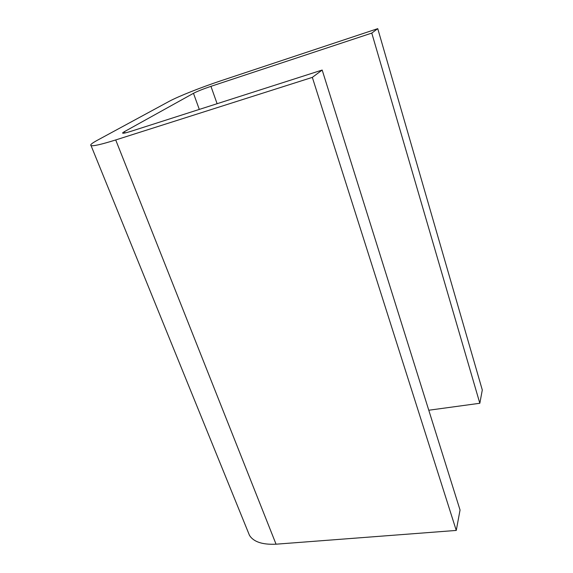 <?xml version="1.0" encoding="UTF-8"?>
<svg xmlns="http://www.w3.org/2000/svg" width="573" height="573" viewBox="0 0 573 573"><rect width="100%" height="100%" fill="white"/><g stroke="black" fill="none" stroke-linecap="round" stroke-linejoin="round"><path stroke-width="0.86" d="M322.176 70.042L312.335 77.376L115.71 139.948C101.135 144.496 92.912 146.366 91.035 145.549C89.846 144.983 91.852 143.279 97.045 140.435L169.243 101.306C178.676 96.243 200.844 87.454 220.748 80.822L377.75 28.65L371.784 33.091L210.943 86.344C203.207 88.965 197.384 91.286 193.473 93.306L124.477 131.618C122.909 132.499 122.328 133.022 122.737 133.187C123.446 133.437 126.261 132.793 131.174 131.246L322.176 70.042L460.047 510.02L456.266 530.433L312.335 77.376M456.266 530.433L276.05 544.192C262.327 544.823 253.452 541.843 249.434 535.246L247.951 531.594M371.784 33.091L479.83 403.27L482.294 389.977L377.75 28.65M479.83 403.27L428.776 410.232M276.05 544.192L115.71 139.948M217.11 103.706L210.943 86.344M199.304 109.414L193.473 93.306M125.007 132.972L124.477 131.618M91.035 145.549L249.434 535.246"/></g></svg>

